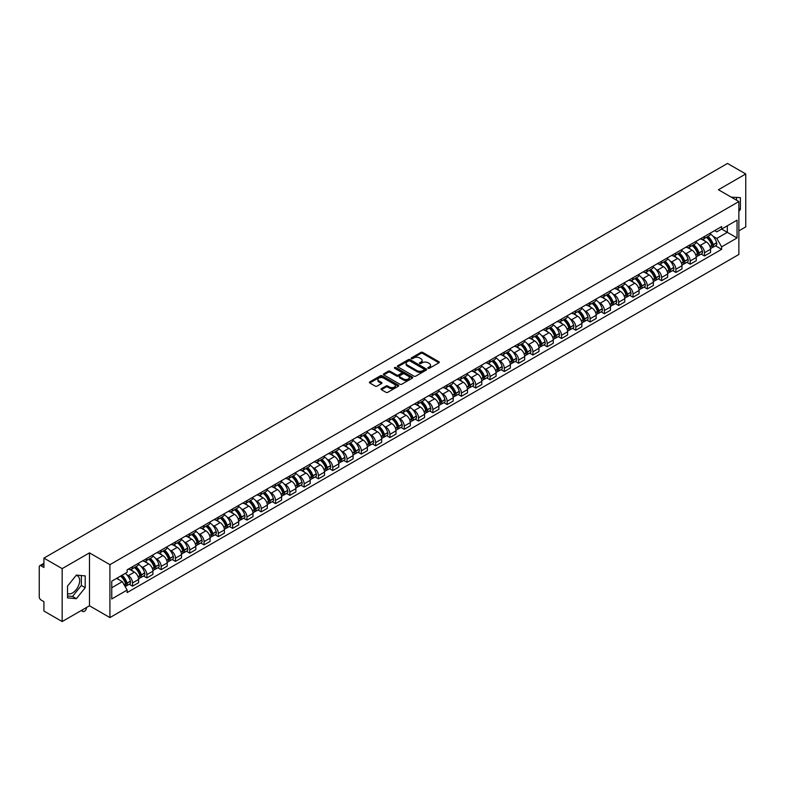 <?xml version="1.0" encoding="UTF-8"?>
<svg xmlns="http://www.w3.org/2000/svg" width="785" height="785" viewBox="0 0 785 785"><rect width="100%" height="100%" fill="white"/><g stroke="black" fill="none" stroke-linecap="round" stroke-linejoin="round"><path stroke-width="1.18" d="M428.09 368.302A0.893 0.51 0 0 0 429.346 368.302L438.903 362.788A1.276 0.736 0 0 0 439.276 362.268A1.276 0.736 0 0 0 438.903 361.748L422.713 352.396A1.276 0.736 0 0 0 420.917 352.396L411.36 357.921A0.893 0.51 0 0 0 412.616 358.647L413.852 357.931A4.072 2.355 0 0 1 419.612 357.931L420.956 358.706A4.072 2.355 0 0 1 422.153 360.374A4.072 2.355 0 0 1 420.956 362.032L419.72 362.748A0.893 0.51 0 0 0 420.986 363.475L422.222 362.758A4.072 2.355 0 0 1 427.972 362.758L429.326 363.543A4.072 2.355 0 0 1 430.523 365.202A4.072 2.355 0 0 1 429.326 366.86L428.09 367.576A0.893 0.51 0 0 0 428.09 368.302L428.09 367.576M731.365 197.212A10.107 5.838 -60 0 1 732.748 197.653A10.107 5.838 -60 0 1 733.828 198.625M76.086 575.454A10.107 5.838 -60 0 1 77.578 575.915A10.107 5.838 -60 0 1 79.128 584.02A10.107 5.838 -60 0 1 72.524 592.93A10.107 5.838 -60 0 1 67.53 593.46M381.422 388.653A1.276 0.736 0 0 0 381.049 389.174A1.276 0.736 0 0 0 381.422 389.694L385.965 392.314A1.276 0.736 0 0 0 387.761 392.314L398.378 386.191A1.276 0.736 0 0 0 398.751 385.671A1.276 0.736 0 0 0 398.378 385.15L382.187 375.799A1.276 0.736 0 0 0 380.382 375.799L369.764 381.922A1.276 0.736 0 0 0 369.392 382.442A1.276 0.736 0 0 0 369.764 382.962L375.259 386.132A1.276 0.736 0 0 0 377.055 386.132L381.598 383.512A1.276 0.736 0 0 0 381.971 382.992A1.276 0.736 0 0 0 381.598 382.472L378.88 380.902A3.405 1.962 0 0 1 377.879 379.508A3.405 1.962 0 0 1 379.979 377.693A3.405 1.962 0 0 1 383.688 378.125L394.355 384.277A3.405 1.962 0 0 1 395.346 385.671A3.405 1.962 0 0 1 393.246 387.486A3.405 1.962 0 0 1 389.537 387.054L387.761 386.034A1.276 0.736 0 0 0 385.965 386.034L381.422 388.653L381.422 389.694L385.965 387.093L385.965 386.034M109.92 564.67L89.48 552.866L62.162 568.634L43.921 558.106L727.509 163.447L745.75 173.976L718.432 189.744L738.871 201.549L109.92 564.67L109.92 617.589L738.871 254.468L738.871 201.549M413.94 376.162A1.276 0.736 0 0 0 415.746 376.162L426.353 370.029A1.276 0.736 0 0 0 426.726 369.509A1.276 0.736 0 0 0 426.353 368.989L410.162 359.648A1.276 0.736 0 0 0 408.367 359.648L397.75 365.771A1.276 0.736 0 0 0 397.377 366.291A1.276 0.736 0 0 0 397.75 366.811L413.94 376.162M395.002 368.499A0.893 0.51 0 0 1 395.905 368.626L412.351 378.115L401.753 384.238A1.276 0.736 0 0 1 399.948 384.238L383.757 374.887L388.3 372.286L388.3 371.226L383.757 373.846A1.276 0.736 0 0 0 383.384 374.366A1.276 0.736 0 0 0 383.757 374.887L383.757 373.846M388.3 372.286A1.276 0.736 0 0 1 390.096 372.286L390.096 371.226A1.276 0.736 0 0 0 388.3 371.226M390.096 371.226L396.67 375.014A1.276 0.736 0 0 0 398.466 375.014L401.478 373.277A1.276 0.736 0 0 0 401.851 372.757A1.276 0.736 0 0 0 401.478 372.237L394.639 368.293A0.893 0.51 0 0 1 395.905 367.566L412.37 377.075A1.276 0.736 0 0 1 412.743 377.585A1.276 0.736 0 0 1 412.37 378.105L412.37 377.075M62.162 568.634L62.162 621.553L43.921 611.024L43.921 601.663L41.085 600.015A2.591 1.501 -120 0 1 39.25 596.845L39.25 566.888A2.591 1.501 -120 0 1 39.79 565.7L43.921 563.316M738.871 230.859L745.75 226.894L745.75 173.976M62.162 621.553L89.48 605.784L109.92 617.589M43.921 558.106L43.921 567.476L41.085 565.838A2.591 1.501 -120 0 0 39.79 565.7M704.508 236.471A5.966 3.444 60 0 1 703.272 239.15L709.316 235.657A5.966 3.444 -120 0 0 710.553 232.978M698.758 244.537L700.289 245.411A5.966 3.444 60 0 1 704.508 252.721L710.553 249.228A5.966 3.444 -120 0 0 706.333 241.917L702.006 239.425M710.553 249.228L710.553 252.456L704.508 255.949L701.221 254.055M703.272 239.15A5.966 3.444 60 0 1 700.338 238.875M704.508 252.721L704.508 255.949M690.201 244.724A5.966 3.444 60 0 1 688.975 247.403L695.019 243.909A5.966 3.444 -120 0 0 696.256 241.231M686.924 262.308L690.201 264.202L696.256 260.708L696.256 257.48A5.966 3.444 -120 0 0 692.036 250.179L687.709 247.677M688.975 247.403A5.966 3.444 60 0 1 686.031 247.138M684.461 252.79L685.992 253.673A5.966 3.444 60 0 1 690.201 260.973L690.201 264.202M675.905 252.976A5.966 3.444 60 0 1 674.668 255.655L680.723 252.162A5.966 3.444 -120 0 0 681.959 249.493M672.627 270.56L675.905 272.454L681.959 268.961L681.959 265.732A5.966 3.444 -120 0 0 677.74 258.432L673.412 255.93M674.668 255.655A5.966 3.444 60 0 1 671.734 255.39M670.164 261.042L671.695 261.925A5.966 3.444 60 0 1 675.905 269.226L675.905 272.454M661.608 261.238A5.966 3.444 60 0 1 660.371 263.917L666.426 260.424A5.966 3.444 -120 0 0 667.652 257.745M658.33 278.812L661.608 280.706L667.662 277.213L667.662 273.994A5.966 3.444 -120 0 0 663.443 266.684L659.115 264.192M660.371 263.917A5.966 3.444 60 0 1 657.438 263.642M655.867 269.294L657.388 270.177A5.966 3.444 60 0 1 661.608 277.478L661.608 280.706M647.311 269.49A5.966 3.444 60 0 1 646.075 272.169L652.119 268.676A5.966 3.444 -120 0 0 653.356 265.997M644.034 287.075L647.311 288.968L653.356 285.475L653.356 282.247A5.966 3.444 -120 0 0 649.146 274.946L644.809 272.444M646.075 272.169A5.966 3.444 60 0 1 643.141 271.895M641.571 277.556L643.092 278.439A5.966 3.444 60 0 1 647.311 285.74L647.311 288.968M633.014 277.743A5.966 3.444 60 0 1 631.778 280.422L637.822 276.928A5.966 3.444 -120 0 0 639.059 274.25M629.727 295.327L633.014 297.221L639.059 293.727L639.059 290.499A5.966 3.444 -120 0 0 634.839 283.199L630.512 280.696M631.778 280.422A5.966 3.444 60 0 1 628.844 280.157M627.274 285.809L628.795 286.692A5.966 3.444 60 0 1 633.014 293.992L633.014 297.221M618.708 286.005A5.966 3.444 60 0 1 617.481 288.674L623.526 285.19A5.966 3.444 -120 0 0 624.762 282.512M615.43 303.579L618.708 305.473L624.762 301.98L624.762 298.751A5.966 3.444 -120 0 0 620.542 291.451L616.215 288.949M617.481 288.674A5.966 3.444 60 0 1 614.537 288.409M612.967 294.061L614.498 294.944A5.966 3.444 60 0 1 618.708 302.245L618.708 305.473M604.411 294.257A5.966 3.444 60 0 1 603.174 296.936L609.229 293.443A5.966 3.444 -120 0 0 610.465 290.764M601.133 311.841L604.411 313.735L610.465 310.242L610.465 307.013A5.966 3.444 -120 0 0 606.246 299.703L601.918 297.211M603.174 296.936A5.966 3.444 60 0 1 600.24 296.661M598.67 302.323L600.201 303.196A5.966 3.444 60 0 1 604.411 310.507L604.411 313.735M590.114 302.51A5.966 3.444 60 0 1 588.878 305.188L594.932 301.695A5.966 3.444 -120 0 0 596.168 299.016M586.837 320.094L590.114 321.987L596.168 318.494L596.168 315.266A5.966 3.444 -120 0 0 591.949 307.965L587.622 305.463M588.878 305.188A5.966 3.444 60 0 1 585.944 304.923M584.374 310.575L585.895 311.459A5.966 3.444 60 0 1 590.114 318.759L590.114 321.987M575.817 310.772A5.966 3.444 60 0 1 574.581 313.441L580.635 309.947A5.966 3.444 -120 0 0 581.862 307.278M572.54 328.346L575.817 330.24L581.862 326.746L581.862 323.518A5.966 3.444 -120 0 0 577.652 316.218L573.315 313.715M574.581 313.441A5.966 3.444 60 0 1 571.647 313.176M570.077 318.828L571.598 319.711A5.966 3.444 60 0 1 575.817 327.011L575.817 330.24M561.52 319.024A5.966 3.444 60 0 1 560.284 321.703L566.328 318.21A5.966 3.444 -120 0 0 567.565 315.531M558.233 336.598L561.52 338.502L567.565 335.009L567.565 331.78A5.966 3.444 -120 0 0 563.355 324.47L559.018 321.978M560.284 321.703A5.966 3.444 60 0 1 557.35 321.428M555.78 327.09L557.301 327.963A5.966 3.444 60 0 1 561.52 335.274L561.52 338.502M547.214 327.276A5.966 3.444 60 0 1 545.987 329.955L552.032 326.462A5.966 3.444 -120 0 0 553.268 323.783M543.936 344.86L547.223 346.754L553.268 343.261L553.268 340.033A5.966 3.444 -120 0 0 549.049 332.732L544.721 330.23M545.987 329.955A5.966 3.444 60 0 1 543.053 329.69M541.473 335.342L543.004 336.225A5.966 3.444 60 0 1 547.223 343.526L547.223 346.754M532.917 335.529A5.966 3.444 60 0 1 531.681 338.207L537.735 334.714A5.966 3.444 -120 0 0 538.971 332.045M529.639 353.113L532.917 355.006L538.971 351.513L538.971 348.285A5.966 3.444 -120 0 0 534.752 340.984L530.424 338.482M531.681 338.207A5.966 3.444 60 0 1 528.747 337.942M527.177 343.594L528.707 344.478A5.966 3.444 60 0 1 532.917 351.778L532.917 355.006M518.62 343.791A5.966 3.444 60 0 1 517.384 346.47L523.438 342.976A5.966 3.444 -120 0 0 524.674 340.298M515.343 361.365L518.62 363.259L524.674 359.765L524.674 356.547A5.966 3.444 -120 0 0 520.455 349.237L516.128 346.744M517.384 346.47A5.966 3.444 60 0 1 514.45 346.195M512.88 351.847L514.401 352.73A5.966 3.444 60 0 1 518.62 360.03L518.62 363.259M504.323 352.043A5.966 3.444 60 0 1 503.087 354.722L509.141 351.229A5.966 3.444 -120 0 0 510.368 348.55M501.046 369.627L504.323 371.521L510.368 368.028L510.368 364.799A5.966 3.444 -120 0 0 506.158 357.499L501.831 354.997M503.087 354.722A5.966 3.444 60 0 1 500.153 354.447M498.583 360.109L500.104 360.992A5.966 3.444 60 0 1 504.323 368.293L504.323 371.521M490.026 360.295A5.966 3.444 60 0 1 488.79 362.974L494.835 359.481A5.966 3.444 -120 0 0 496.071 356.802M486.739 377.879L490.026 379.773L496.071 376.28L496.071 373.052A5.966 3.444 -120 0 0 491.861 365.751L487.524 363.249M488.79 362.974A5.966 3.444 60 0 1 485.856 362.709M484.286 368.361L485.807 369.244A5.966 3.444 60 0 1 490.026 376.545L490.026 379.773M475.73 368.558A5.966 3.444 60 0 1 474.493 371.226L480.538 367.743A5.966 3.444 -120 0 0 481.774 365.064M472.442 386.132L475.73 388.025L481.774 384.532L481.774 381.304A5.966 3.444 -120 0 0 477.555 374.003L473.227 371.501M474.493 371.226A5.966 3.444 60 0 1 471.559 370.962M469.979 376.614L471.51 377.497A5.966 3.444 60 0 1 475.73 384.797L475.73 388.025M461.423 376.81A5.966 3.444 60 0 1 460.196 379.489L466.241 375.995A5.966 3.444 -120 0 0 467.477 373.317M458.146 394.394L461.423 396.288L467.477 392.794L467.477 389.566A5.966 3.444 -120 0 0 463.258 382.256L458.931 379.763M460.196 379.489A5.966 3.444 60 0 1 457.253 379.214M455.683 384.876L457.213 385.749A5.966 3.444 60 0 1 461.423 393.059L461.423 396.288M447.126 385.062A5.966 3.444 60 0 1 445.89 387.741L451.944 384.248A5.966 3.444 -120 0 0 453.18 381.569M443.849 402.646L447.126 404.54L453.18 401.047L453.18 397.818A5.966 3.444 -120 0 0 448.961 390.518L444.634 388.016M445.89 387.741A5.966 3.444 60 0 1 442.956 387.476M441.386 393.128L442.917 394.011A5.966 3.444 60 0 1 447.126 401.312L447.126 404.54M432.829 393.324A5.966 3.444 60 0 1 431.593 395.993L437.647 392.5A5.966 3.444 -120 0 0 438.874 389.831M429.552 410.898L432.829 412.792L438.884 409.299L438.884 406.071A5.966 3.444 -120 0 0 434.664 398.77L430.337 396.268M431.593 395.993A5.966 3.444 60 0 1 428.659 395.728M427.089 401.38L428.61 402.263A5.966 3.444 60 0 1 432.829 409.564L432.829 412.792M418.533 401.577A5.966 3.444 60 0 1 417.296 404.255L423.341 400.762A5.966 3.444 -120 0 0 424.577 398.083M415.255 419.151L418.533 421.054L424.577 417.561L424.577 414.333A5.966 3.444 -120 0 0 420.367 407.022L416.03 404.53M417.296 404.255A5.966 3.444 60 0 1 414.362 403.981M412.792 409.642L414.313 410.516A5.966 3.444 60 0 1 418.533 417.826L418.533 421.054M404.236 409.829A5.966 3.444 60 0 1 402.999 412.508L409.044 409.014A5.966 3.444 -120 0 0 410.28 406.336M400.949 427.413L404.236 429.307L410.28 425.813L410.28 422.585A5.966 3.444 -120 0 0 406.061 415.285L401.734 412.782M402.999 412.508A5.966 3.444 60 0 1 400.065 412.243M398.495 417.895L400.016 418.778A5.966 3.444 60 0 1 404.236 426.078L404.236 429.307M389.929 418.081A5.966 3.444 60 0 1 388.703 420.76L394.747 417.267A5.966 3.444 -120 0 0 395.983 414.598M386.652 435.665L389.929 437.559L395.983 434.066L395.983 430.837A5.966 3.444 -120 0 0 391.764 423.537L387.437 421.035M388.703 420.76A5.966 3.444 60 0 1 385.759 420.495M384.189 426.147L385.72 427.03A5.966 3.444 60 0 1 389.929 434.331L389.929 437.559M375.632 426.343A5.966 3.444 60 0 1 374.396 429.022L380.45 425.529A5.966 3.444 -120 0 0 381.687 422.85M372.355 443.917L375.632 445.811L381.687 442.318L381.687 439.09A5.966 3.444 -120 0 0 377.467 431.789L373.14 429.297M374.396 429.022A5.966 3.444 60 0 1 371.462 428.747M369.892 434.399L371.423 435.283A5.966 3.444 60 0 1 375.632 442.583L375.632 445.811M361.335 434.596A5.966 3.444 60 0 1 360.099 437.274L366.153 433.781A5.966 3.444 -120 0 0 367.39 431.102M358.058 452.18L361.335 454.073L367.39 450.58L367.39 447.352A5.966 3.444 -120 0 0 363.17 440.051L358.843 437.549M360.099 437.274A5.966 3.444 60 0 1 357.165 437M355.595 442.661L357.116 443.545A5.966 3.444 60 0 1 361.335 450.845L361.335 454.073M347.039 442.848A5.966 3.444 60 0 1 345.802 445.527L351.857 442.034A5.966 3.444 -120 0 0 353.083 439.355M343.761 460.432L347.039 462.326L353.083 458.832L353.083 455.604A5.966 3.444 -120 0 0 348.874 448.304L344.536 445.801M345.802 445.527A5.966 3.444 60 0 1 342.868 445.262M341.298 450.914L342.819 451.797A5.966 3.444 60 0 1 347.039 459.097L347.039 462.326M332.742 451.11A5.966 3.444 60 0 1 331.505 453.779L337.55 450.296A5.966 3.444 -120 0 0 338.786 447.617M329.455 468.684L332.742 470.578L338.786 467.085L338.786 463.856A5.966 3.444 -120 0 0 334.577 456.556L330.24 454.054M331.505 453.779A5.966 3.444 60 0 1 328.572 453.514M327.002 459.166L328.522 460.049A5.966 3.444 60 0 1 332.742 467.35L332.742 470.578M318.435 459.362A5.966 3.444 60 0 1 317.209 462.041L323.253 458.548A5.966 3.444 -120 0 0 324.49 455.869M315.158 476.946L318.445 478.84L324.49 475.347L324.49 472.119A5.966 3.444 -120 0 0 320.27 464.808L315.943 462.316M317.209 462.041A5.966 3.444 60 0 1 314.275 461.766M312.695 467.428L314.226 468.302A5.966 3.444 60 0 1 318.445 475.612L318.445 478.84M304.138 467.615A5.966 3.444 60 0 1 302.902 470.293L308.956 466.8A5.966 3.444 -120 0 0 310.193 464.121M300.861 485.199L304.138 487.092L310.193 483.599L310.193 480.371A5.966 3.444 -120 0 0 305.973 473.07L301.646 470.568M302.902 470.293A5.966 3.444 60 0 1 299.968 470.029M298.398 475.681L299.929 476.564A5.966 3.444 60 0 1 304.138 483.864L304.138 487.092M289.842 475.877A5.966 3.444 60 0 1 288.605 478.546L294.66 475.053A5.966 3.444 -120 0 0 295.896 472.384M286.564 493.451L289.842 495.345L295.896 491.852L295.896 488.623A5.966 3.444 -120 0 0 291.677 481.323L287.349 478.821M288.605 478.546A5.966 3.444 60 0 1 285.671 478.281M284.101 483.933L285.622 484.816A5.966 3.444 60 0 1 289.842 492.116L289.842 495.345M275.545 484.129A5.966 3.444 60 0 1 274.308 486.808L280.363 483.315A5.966 3.444 -120 0 0 281.589 480.636M272.267 501.703L275.545 503.607L281.589 500.114L281.589 496.885A5.966 3.444 -120 0 0 277.38 489.575L273.052 487.083M274.308 486.808A5.966 3.444 60 0 1 271.375 486.533M269.804 492.195L271.325 493.068A5.966 3.444 60 0 1 275.545 500.379L275.545 503.607M261.248 492.381A5.966 3.444 60 0 1 260.012 495.06L266.056 491.567A5.966 3.444 -120 0 0 267.292 488.888M257.961 509.965L261.248 511.859L267.292 508.366L267.292 505.138A5.966 3.444 -120 0 0 263.083 497.837L258.746 495.335M260.012 495.06A5.966 3.444 60 0 1 257.078 494.795M255.508 500.447L257.029 501.33A5.966 3.444 60 0 1 261.248 508.631L261.248 511.859M246.951 500.634A5.966 3.444 60 0 1 245.715 503.313L251.759 499.819A5.966 3.444 -120 0 0 252.996 497.15M243.664 518.218L246.951 520.112L252.996 516.618L252.996 513.39A5.966 3.444 -120 0 0 248.776 506.089L244.449 503.587M245.715 503.313A5.966 3.444 60 0 1 242.781 503.048M241.201 508.7L242.732 509.583A5.966 3.444 60 0 1 246.951 516.883L246.951 520.112M232.645 508.896A5.966 3.444 60 0 1 231.418 511.575L237.462 508.081A5.966 3.444 -120 0 0 238.699 505.403M229.367 526.47L232.645 528.364L238.699 524.871L238.699 521.642A5.966 3.444 -120 0 0 234.48 514.342L230.152 511.84M231.418 511.575A5.966 3.444 60 0 1 228.474 511.3M226.904 516.952L228.435 517.835A5.966 3.444 60 0 1 232.645 525.136L232.645 528.364M218.348 517.148A5.966 3.444 60 0 1 217.111 519.827L223.166 516.334A5.966 3.444 -120 0 0 224.402 513.655M215.07 534.732L218.348 536.626L224.402 533.133L224.402 529.904A5.966 3.444 -120 0 0 220.183 522.604L215.855 520.102M217.111 519.827A5.966 3.444 60 0 1 214.177 519.552M212.607 525.214L214.138 526.087A5.966 3.444 60 0 1 218.348 533.398L218.348 536.626M204.051 525.401A5.966 3.444 60 0 1 202.815 528.079L208.869 524.586A5.966 3.444 -120 0 0 210.095 521.907M200.774 542.985L204.051 544.878L210.105 541.385L210.105 538.157A5.966 3.444 -120 0 0 205.886 530.856L201.559 528.354M202.815 528.079A5.966 3.444 60 0 1 199.881 527.814M198.311 533.466L199.832 534.349A5.966 3.444 60 0 1 204.051 541.65L204.051 544.878M189.754 533.663A5.966 3.444 60 0 1 188.518 536.332L194.562 532.848A5.966 3.444 -120 0 0 195.799 530.169M186.477 551.237L189.754 553.131L195.799 549.637L195.799 546.409A5.966 3.444 -120 0 0 191.589 539.109L187.252 536.606M188.518 536.332A5.966 3.444 60 0 1 185.584 536.067M184.014 541.719L185.535 542.602A5.966 3.444 60 0 1 189.754 549.902L189.754 553.131M175.457 541.915A5.966 3.444 60 0 1 174.221 544.594L180.265 541.101A5.966 3.444 -120 0 0 181.502 538.422M172.17 559.499L175.457 561.393L181.502 557.899L181.502 554.671A5.966 3.444 -120 0 0 177.282 547.361L172.955 544.868M174.221 544.594A5.966 3.444 60 0 1 171.287 544.319M169.717 549.981L171.238 550.854A5.966 3.444 60 0 1 175.457 558.164L175.457 561.393M161.151 550.167A5.966 3.444 60 0 1 159.924 552.846L165.969 549.353A5.966 3.444 -120 0 0 167.205 546.674M157.873 567.751L161.151 569.645L167.205 566.152L167.205 562.923A5.966 3.444 -120 0 0 162.986 555.623L158.658 553.121M159.924 552.846A5.966 3.444 60 0 1 156.98 552.581M155.41 558.233L156.941 559.116A5.966 3.444 60 0 1 161.151 566.417L161.151 569.645M146.854 558.429A5.966 3.444 60 0 1 145.618 561.098L151.672 557.605A5.966 3.444 -120 0 0 152.908 554.936M143.576 576.004L146.854 577.897L152.908 574.404L152.908 571.176A5.966 3.444 -120 0 0 148.689 563.875L144.362 561.373M145.618 561.098A5.966 3.444 60 0 1 142.684 560.833M141.114 566.485L142.644 567.369A5.966 3.444 60 0 1 146.854 574.669L146.854 577.897M132.557 566.682A5.966 3.444 60 0 1 131.321 569.361L137.375 565.867A5.966 3.444 -120 0 0 138.611 563.188M129.28 584.256L132.557 586.15L138.611 582.666L138.611 579.438A5.966 3.444 -120 0 0 134.392 572.128L130.065 569.635M131.321 569.361A5.966 3.444 60 0 1 128.387 569.086M126.817 574.748L128.338 575.621A5.966 3.444 60 0 1 132.557 582.931L132.557 586.15M714.635 230.623L716.784 231.869L737.046 220.173L727.322 225.786L727.322 232.34L716.784 238.424L713.065 236.275M111.755 587.739L122.293 581.656L127.15 590.075L111.755 598.965L111.755 581.185L127.15 572.294L127.15 569.802L721.641 226.571L721.641 229.063L737.046 237.953L721.641 246.843L716.784 238.424M737.046 220.173L737.046 237.953M127.15 590.075L127.15 592.557L721.641 249.326L721.641 246.843M738.871 211.302L740.392 209.428L740.392 197.634L731.286 197.163M89.48 552.866L89.48 605.784M67.53 597.895L76.371 598.69L85.212 587.69L85.212 575.896L76.371 575.101L67.53 586.101L67.53 597.895M122.293 581.656L116.612 578.378M715.518 245.793L721.641 249.326M736.536 200.195L736.536 197.29M738.871 208.555L740.392 209.428M67.53 596.021L72.524 596.463L81.365 585.463L81.365 575.552M72.524 596.463L76.371 598.69M81.365 585.463L85.212 587.69M428.443 368.43L429.326 367.92A4.072 2.355 0 0 0 430.523 366.261L430.523 365.202M422.153 360.374L422.153 361.434A4.072 2.355 0 0 1 420.956 363.092L420.073 363.602M438.893 362.798L422.713 353.456A1.276 0.736 0 0 0 420.917 353.456L411.713 358.765M426.353 368.989L426.353 370.029L410.162 360.698A1.276 0.736 0 0 0 408.367 360.698L397.76 366.821M424.106 369.872A0.893 0.51 0 0 0 424.106 369.146L409.898 360.943A0.893 0.51 0 0 0 408.632 360.943L407.327 361.699A4.072 2.355 0 0 0 406.139 363.357A4.072 2.355 0 0 0 407.327 365.015L417.041 370.628A4.072 2.355 0 0 0 422.801 370.628L424.106 369.872L424.106 370.932A0.893 0.51 0 0 0 424.371 370.569L424.371 369.509M406.139 363.357L406.139 364.417A4.072 2.355 0 0 0 407.327 366.075L407.327 365.015M424.106 370.932L422.801 371.688A4.072 2.355 0 0 1 417.041 371.688L407.327 366.075M390.096 372.286L396.67 376.074A1.276 0.736 0 0 0 398.466 376.074L401.478 374.337A1.276 0.736 0 0 0 401.851 373.817L401.851 372.757M403.48 378.949A3.405 1.962 0 0 0 407.189 379.381A3.405 1.962 0 0 0 409.289 377.565A3.405 1.962 0 0 0 408.298 376.172L404.54 374.003A1.276 0.736 0 0 0 402.744 374.003L399.722 375.75A1.276 0.736 0 0 0 399.349 376.26A1.276 0.736 0 0 0 399.722 376.78L403.48 378.949L403.48 380.009A3.405 1.962 0 0 0 407.189 380.44A3.405 1.962 0 0 0 409.289 378.625L409.289 377.565M399.349 376.26L399.349 377.32A1.276 0.736 0 0 0 399.722 377.84L399.722 376.78M403.48 380.009L399.722 377.84M395.346 385.671L395.346 386.72A3.405 1.962 0 0 1 393.246 388.536A3.405 1.962 0 0 1 389.537 388.114L387.761 387.093A1.276 0.736 0 0 0 385.965 387.093M377.879 379.508L377.879 380.568A3.405 1.962 0 0 0 378.88 381.961L378.88 380.902M381.579 383.522L378.88 381.961M398.358 386.2L382.187 376.859A1.276 0.736 0 0 0 380.382 376.859L369.784 382.972L369.764 381.922M706.755 237.139A8.164 4.71 60 0 1 706.794 237.158A8.164 4.71 60 0 1 712.172 244.488L712.221 244.655A1.59 0.913 60 0 1 711.966 245.901A1.59 0.913 60 0 1 711.926 245.921M706.402 237.345A9.852 5.691 60 0 1 711.809 245.469L711.858 245.636A3.277 1.894 60 0 1 711.338 248.207L710.533 248.678M711.897 247.481A3.277 1.894 -120 0 0 712.809 247.363A3.277 1.894 -120 0 0 713.33 244.792L713.28 244.626A9.852 5.691 -120 0 0 707.864 236.491M710.425 234.028A9.852 5.691 60 0 1 716.626 242.693L716.676 242.859A3.277 1.894 60 0 1 716.155 245.43L712.809 247.363M703.036 239.258A9.852 5.691 60 0 1 705.097 241.201M709.885 241.221L711.141 241.947M692.458 245.391A8.164 4.71 60 0 1 692.498 245.411A8.164 4.71 60 0 1 697.875 252.741L697.914 252.907A1.59 0.913 60 0 1 697.669 254.154A1.59 0.913 60 0 1 697.63 254.173M692.095 245.597A9.852 5.691 60 0 1 697.512 253.722L697.561 253.898A3.277 1.894 60 0 1 697.041 256.459L696.226 256.93M697.6 255.743A3.277 1.894 -120 0 0 698.513 255.616A3.277 1.894 -120 0 0 699.023 253.045L698.984 252.878A9.852 5.691 -120 0 0 693.567 244.753M696.128 242.28A9.852 5.691 60 0 1 702.32 250.945L702.369 251.112A3.277 1.894 60 0 1 701.859 253.683L698.513 255.616M688.739 247.52A9.852 5.691 60 0 1 690.8 249.463M695.588 249.473L696.844 250.199M678.161 253.643A8.164 4.71 60 0 1 678.201 253.673A8.164 4.71 60 0 1 683.568 260.993L683.617 261.17A1.59 0.913 60 0 1 683.372 262.416A1.59 0.913 60 0 1 683.333 262.435M677.798 253.849A9.852 5.691 60 0 1 683.215 261.984L683.264 262.151A3.277 1.894 60 0 1 682.744 264.722L681.929 265.193M683.303 263.995A3.277 1.894 -120 0 0 684.216 263.868A3.277 1.894 -120 0 0 684.726 261.307L684.677 261.13A9.852 5.691 -120 0 0 679.27 253.005M681.831 250.533A9.852 5.691 60 0 1 688.023 259.197L688.072 259.374A3.277 1.894 60 0 1 687.552 261.945L684.216 263.868M674.443 255.773A9.852 5.691 60 0 1 676.493 257.715M681.282 257.725L682.538 258.451M663.855 261.905A8.164 4.71 60 0 1 663.904 261.925A8.164 4.71 60 0 1 669.271 269.255L669.32 269.422A1.59 0.913 60 0 1 669.065 270.668A1.59 0.913 60 0 1 669.036 270.688M663.502 262.111A9.852 5.691 60 0 1 668.918 270.236L668.967 270.403A3.277 1.894 60 0 1 668.447 272.974L667.633 273.445M669.006 272.248A3.277 1.894 -120 0 0 669.909 272.13A3.277 1.894 -120 0 0 670.429 269.559L670.38 269.392A9.852 5.691 -120 0 0 664.964 261.258M667.535 258.795A9.852 5.691 60 0 1 673.726 267.459L673.775 267.626A3.277 1.894 60 0 1 673.255 270.197L669.909 272.13M660.146 264.025A9.852 5.691 60 0 1 662.197 265.968M666.985 265.987L668.241 266.704M649.558 270.158A8.164 4.71 60 0 1 649.597 270.177A8.164 4.71 60 0 1 654.975 277.507L655.024 277.674A1.59 0.913 60 0 1 654.768 278.92A1.59 0.913 60 0 1 654.739 278.94M649.205 270.364A9.852 5.691 60 0 1 654.611 278.489L654.661 278.655A3.277 1.894 60 0 1 654.15 281.226L653.336 281.697M654.71 280.51A3.277 1.894 -120 0 0 655.612 280.382A3.277 1.894 -120 0 0 656.132 277.811L656.083 277.645A9.852 5.691 -120 0 0 650.667 269.52M653.238 267.047A9.852 5.691 60 0 1 659.429 275.712L659.479 275.878A3.277 1.894 60 0 1 658.958 278.449L655.612 280.382M645.839 272.287A9.852 5.691 60 0 1 647.9 274.22M652.688 274.24L653.944 274.966M635.261 278.41A8.164 4.71 60 0 1 635.301 278.439A8.164 4.71 60 0 1 640.678 285.76L640.727 285.936A1.59 0.913 60 0 1 640.472 287.182A1.59 0.913 60 0 1 640.432 287.202M634.908 278.616A9.852 5.691 60 0 1 640.315 286.741L640.364 286.917A3.277 1.894 60 0 1 639.854 289.488L639.039 289.959M640.413 288.762A3.277 1.894 -120 0 0 641.316 288.635A3.277 1.894 -120 0 0 641.836 286.064L641.787 285.897A9.852 5.691 -120 0 0 636.37 277.772M638.941 275.299A9.852 5.691 60 0 1 645.133 283.964L645.182 284.141A3.277 1.894 60 0 1 644.662 286.711L641.316 288.635M631.542 280.539A9.852 5.691 60 0 1 633.603 282.482M638.391 282.492L639.647 283.218M620.964 286.662A8.164 4.71 60 0 1 621.004 286.692A8.164 4.71 60 0 1 626.381 294.022L626.42 294.189A1.59 0.913 60 0 1 626.175 295.435A1.59 0.913 60 0 1 626.136 295.454M620.601 286.868A9.852 5.691 60 0 1 626.018 295.003L626.067 295.17A3.277 1.894 60 0 1 625.547 297.741L624.732 298.212M626.106 297.015A3.277 1.894 -120 0 0 627.019 296.897A3.277 1.894 -120 0 0 627.529 294.326L627.49 294.159A9.852 5.691 -120 0 0 622.073 286.025M624.634 283.552A9.852 5.691 60 0 1 630.836 292.226L630.875 292.393A3.277 1.894 60 0 1 630.365 294.964L627.019 296.897M617.245 288.792A9.852 5.691 60 0 1 619.306 290.735M624.095 290.744L625.351 291.471M606.668 294.924A8.164 4.71 60 0 1 606.707 294.944A8.164 4.71 60 0 1 612.074 302.274L612.123 302.441A1.59 0.913 60 0 1 611.878 303.687A1.59 0.913 60 0 1 611.839 303.707M606.305 295.131A9.852 5.691 60 0 1 611.721 303.255L611.77 303.422A3.277 1.894 60 0 1 611.25 305.993L610.436 306.464M611.809 305.267A3.277 1.894 -120 0 0 612.722 305.149A3.277 1.894 -120 0 0 613.232 302.578L613.183 302.411A9.852 5.691 -120 0 0 607.776 294.277M610.337 291.814A9.852 5.691 60 0 1 616.529 300.478L616.578 300.645A3.277 1.894 60 0 1 616.068 303.216L612.722 305.149M602.949 297.044A9.852 5.691 60 0 1 604.999 298.987M609.798 299.007L611.054 299.733M592.361 303.177A8.164 4.71 60 0 1 592.41 303.196A8.164 4.71 60 0 1 597.778 310.526L597.827 310.693A1.59 0.913 60 0 1 597.581 311.949A1.59 0.913 60 0 1 597.542 311.959M592.008 303.383A9.852 5.691 60 0 1 597.424 311.508L597.473 311.684A3.277 1.894 60 0 1 596.953 314.255L596.139 314.716M597.513 313.529A3.277 1.894 -120 0 0 598.415 313.401A3.277 1.894 -120 0 0 598.935 310.831L598.886 310.664A9.852 5.691 -120 0 0 593.47 302.539M596.041 300.066A9.852 5.691 60 0 1 602.232 308.731L602.281 308.907A3.277 1.894 60 0 1 601.761 311.468L598.415 313.401M588.652 305.306A9.852 5.691 60 0 1 590.703 307.249M595.491 307.259L596.747 307.985M578.064 311.429A8.164 4.71 60 0 1 578.103 311.459A8.164 4.71 60 0 1 583.481 318.788L583.53 318.955A1.59 0.913 60 0 1 583.275 320.201A1.59 0.913 60 0 1 583.245 320.221M577.711 311.635A9.852 5.691 60 0 1 583.127 319.77L583.167 319.937A3.277 1.894 60 0 1 582.656 322.507L581.842 322.978M583.216 321.781A3.277 1.894 -120 0 0 584.118 321.664A3.277 1.894 -120 0 0 584.639 319.093L584.589 318.916A9.852 5.691 -120 0 0 579.173 310.791M581.744 308.319A9.852 5.691 60 0 1 587.936 316.993L587.985 317.16A3.277 1.894 60 0 1 587.465 319.73L584.118 321.664M574.345 313.558A9.852 5.691 60 0 1 576.406 315.501M581.194 315.511L582.45 316.237M563.767 319.691A8.164 4.71 60 0 1 563.807 319.711A8.164 4.71 60 0 1 569.184 327.041L569.233 327.208A1.59 0.913 60 0 1 568.978 328.454A1.59 0.913 60 0 1 568.948 328.473M563.414 319.897A9.852 5.691 60 0 1 568.821 328.022L568.87 328.189A3.277 1.894 60 0 1 568.36 330.76L567.545 331.231M568.919 330.034A3.277 1.894 -120 0 0 569.822 329.916A3.277 1.894 -120 0 0 570.342 327.345L570.293 327.178A9.852 5.691 -120 0 0 564.876 319.044M567.447 316.581A9.852 5.691 60 0 1 573.639 325.245L573.688 325.412A3.277 1.894 60 0 1 573.168 327.983L569.822 329.916M560.048 321.811A9.852 5.691 60 0 1 562.109 323.754M566.898 323.773L568.154 324.499M549.471 327.944A8.164 4.71 60 0 1 549.51 327.963A8.164 4.71 60 0 1 554.887 335.293L554.936 335.46A1.59 0.913 60 0 1 554.681 336.706A1.59 0.913 60 0 1 554.642 336.726M549.107 328.15A9.852 5.691 60 0 1 554.524 336.274L554.573 336.451A3.277 1.894 60 0 1 554.053 339.012L553.239 339.483M554.612 338.296A3.277 1.894 -120 0 0 555.525 338.168A3.277 1.894 -120 0 0 556.045 335.597L555.996 335.43A9.852 5.691 -120 0 0 550.579 327.306M553.14 324.833A9.852 5.691 60 0 1 559.342 333.497L559.381 333.664A3.277 1.894 60 0 1 558.871 336.235L555.525 338.168M545.752 330.073A9.852 5.691 60 0 1 547.812 332.016M552.601 332.026L553.857 332.752M535.174 336.196A8.164 4.71 60 0 1 535.213 336.225A8.164 4.71 60 0 1 540.58 343.545L540.63 343.722A1.59 0.913 60 0 1 540.384 344.968A1.59 0.913 60 0 1 540.345 344.988M534.811 336.402A9.852 5.691 60 0 1 540.227 344.536L540.276 344.703A3.277 1.894 60 0 1 539.756 347.274L538.942 347.745M540.315 346.548A3.277 1.894 -120 0 0 541.228 346.421A3.277 1.894 -120 0 0 541.738 343.859L541.689 343.683A9.852 5.691 -120 0 0 536.283 335.558M538.844 333.085A9.852 5.691 60 0 1 545.035 341.75L545.084 341.926A3.277 1.894 60 0 1 544.574 344.497L541.228 346.421M531.455 338.325A9.852 5.691 60 0 1 533.506 340.268M538.304 340.278L539.56 341.004M520.867 344.458A8.164 4.71 60 0 1 520.916 344.478A8.164 4.71 60 0 1 526.284 351.808L526.333 351.974A1.59 0.913 60 0 1 526.087 353.221A1.59 0.913 60 0 1 526.048 353.24M520.514 344.664A9.852 5.691 60 0 1 525.93 352.789L525.979 352.956A3.277 1.894 60 0 1 525.459 355.526L524.645 355.998M526.019 354.8A3.277 1.894 -120 0 0 526.921 354.683A3.277 1.894 -120 0 0 527.441 352.112L527.392 351.945A9.852 5.691 -120 0 0 521.986 343.81M524.547 341.347A9.852 5.691 60 0 1 530.738 350.012L530.788 350.179A3.277 1.894 60 0 1 530.267 352.75L526.921 354.683M517.158 346.577A9.852 5.691 60 0 1 519.209 348.52M523.997 348.54L525.253 349.256M506.57 352.71A8.164 4.71 60 0 1 506.61 352.73A8.164 4.71 60 0 1 511.987 360.06L512.036 360.227A1.59 0.913 60 0 1 511.781 361.473A1.59 0.913 60 0 1 511.751 361.492M506.217 352.916A9.852 5.691 60 0 1 511.634 361.041L511.683 361.208A3.277 1.894 60 0 1 511.163 363.779L510.348 364.25M511.722 363.062A3.277 1.894 -120 0 0 512.625 362.935A3.277 1.894 -120 0 0 513.145 360.364L513.096 360.197A9.852 5.691 -120 0 0 507.679 352.072M510.25 349.6A9.852 5.691 60 0 1 516.442 358.264L516.491 358.431A3.277 1.894 60 0 1 515.971 361.002L512.625 362.935M502.851 354.84A9.852 5.691 60 0 1 504.912 356.773M509.701 356.792L510.957 357.518M492.274 360.963A8.164 4.71 60 0 1 492.313 360.992A8.164 4.71 60 0 1 497.69 368.312L497.739 368.489A1.59 0.913 60 0 1 497.484 369.735A1.59 0.913 60 0 1 497.454 369.755M491.92 361.169A9.852 5.691 60 0 1 497.327 369.293L497.376 369.47A3.277 1.894 60 0 1 496.866 372.041L496.051 372.512M497.425 371.315A3.277 1.894 -120 0 0 498.328 371.187A3.277 1.894 -120 0 0 498.848 368.616L498.799 368.45A9.852 5.691 -120 0 0 493.382 360.325M495.953 357.852A9.852 5.691 60 0 1 502.145 366.516L502.194 366.693A3.277 1.894 60 0 1 501.674 369.264L498.328 371.187M488.555 363.092A9.852 5.691 60 0 1 490.615 365.035M495.404 365.045L496.66 365.771M477.977 369.215A8.164 4.71 60 0 1 478.016 369.244A8.164 4.71 60 0 1 483.393 376.574L483.442 376.741A1.59 0.913 60 0 1 483.187 377.987A1.59 0.913 60 0 1 483.148 378.007M477.623 369.421A9.852 5.691 60 0 1 483.03 377.556L483.079 377.722A3.277 1.894 60 0 1 482.559 380.293L481.754 380.764M483.128 379.567A3.277 1.894 -120 0 0 484.031 379.449A3.277 1.894 -120 0 0 484.551 376.878L484.502 376.702A9.852 5.691 -120 0 0 479.085 368.577M481.647 366.104A9.852 5.691 60 0 1 487.848 374.779L487.897 374.945A3.277 1.894 60 0 1 487.377 377.516L484.031 379.449M474.258 371.344A9.852 5.691 60 0 1 476.318 373.287M481.107 373.297L482.363 374.023M463.68 377.477A8.164 4.71 60 0 1 463.719 377.497A8.164 4.71 60 0 1 469.096 384.827L469.136 384.993A1.59 0.913 60 0 1 468.89 386.24A1.59 0.913 60 0 1 468.851 386.259M463.317 377.683A9.852 5.691 60 0 1 468.733 385.808L468.782 385.975A3.277 1.894 60 0 1 468.262 388.546L467.448 389.017M468.822 387.819A3.277 1.894 -120 0 0 469.734 387.702A3.277 1.894 -120 0 0 470.244 385.131L470.205 384.964A9.852 5.691 -120 0 0 464.789 376.829M467.35 374.366A9.852 5.691 60 0 1 473.541 383.031L473.59 383.198A3.277 1.894 60 0 1 473.08 385.769L469.734 387.702M459.961 379.597A9.852 5.691 60 0 1 462.022 381.539M466.81 381.559L468.066 382.285M449.383 385.729A8.164 4.71 60 0 1 449.422 385.749A8.164 4.71 60 0 1 454.79 393.079L454.839 393.246A1.59 0.913 60 0 1 454.593 394.502A1.59 0.913 60 0 1 454.554 394.512M449.02 385.935A9.852 5.691 60 0 1 454.436 394.06L454.486 394.237A3.277 1.894 60 0 1 453.965 396.808L453.151 397.269M454.525 396.082A3.277 1.894 -120 0 0 455.437 395.954A3.277 1.894 -120 0 0 455.948 393.383L455.899 393.216A9.852 5.691 -120 0 0 450.492 385.092M453.053 382.619A9.852 5.691 60 0 1 459.245 391.283L459.294 391.46A3.277 1.894 60 0 1 458.774 394.021L455.437 395.954M445.664 387.859A9.852 5.691 60 0 1 447.715 389.802M452.503 389.811L453.759 390.537M435.076 393.982A8.164 4.71 60 0 1 435.125 394.011A8.164 4.71 60 0 1 440.493 401.341L440.542 401.508A1.59 0.913 60 0 1 440.287 402.754A1.59 0.913 60 0 1 440.257 402.774M434.723 394.188A9.852 5.691 60 0 1 440.14 402.322L440.189 402.489A3.277 1.894 60 0 1 439.669 405.06L438.854 405.531M440.228 404.334A3.277 1.894 -120 0 0 441.131 404.216A3.277 1.894 -120 0 0 441.651 401.645L441.602 401.469A9.852 5.691 -120 0 0 436.185 393.344M438.756 390.871A9.852 5.691 60 0 1 444.948 399.545L444.997 399.712A3.277 1.894 60 0 1 444.477 402.283L441.131 404.216M431.367 396.111A9.852 5.691 60 0 1 433.418 398.054M438.207 398.064L439.463 398.79M420.78 402.244A8.164 4.71 60 0 1 420.819 402.263A8.164 4.71 60 0 1 426.196 409.593L426.245 409.76A1.59 0.913 60 0 1 425.99 411.006A1.59 0.913 60 0 1 425.961 411.026M420.426 402.45A9.852 5.691 60 0 1 425.833 410.575L425.882 410.741A3.277 1.894 60 0 1 425.372 413.312L424.557 413.783M425.931 412.586A3.277 1.894 -120 0 0 426.834 412.468A3.277 1.894 -120 0 0 427.354 409.898L427.305 409.731A9.852 5.691 -120 0 0 421.888 401.596M424.459 399.133A9.852 5.691 60 0 1 430.651 407.798L430.7 407.964A3.277 1.894 60 0 1 430.18 410.535L426.834 412.468M417.061 404.363A9.852 5.691 60 0 1 419.121 406.306M423.91 406.326L425.166 407.052M406.483 410.496A8.164 4.71 60 0 1 406.522 410.516A8.164 4.71 60 0 1 411.899 417.846L411.948 418.012A1.59 0.913 60 0 1 411.693 419.259A1.59 0.913 60 0 1 411.654 419.278M406.13 410.702A9.852 5.691 60 0 1 411.536 418.827L411.585 419.004A3.277 1.894 60 0 1 411.075 421.565L410.261 422.036M411.634 420.848A3.277 1.894 -120 0 0 412.537 420.721A3.277 1.894 -120 0 0 413.057 418.15L413.008 417.983A9.852 5.691 -120 0 0 407.592 409.858M410.162 407.386A9.852 5.691 60 0 1 416.354 416.05L416.403 416.217A3.277 1.894 60 0 1 415.883 418.788L412.537 420.721M402.764 412.625A9.852 5.691 60 0 1 404.825 414.568M409.613 414.578L410.869 415.304M392.186 418.748A8.164 4.71 60 0 1 392.225 418.778A8.164 4.71 60 0 1 397.602 426.098L397.642 426.275A1.59 0.913 60 0 1 397.396 427.521A1.59 0.913 60 0 1 397.357 427.54M391.823 418.954A9.852 5.691 60 0 1 397.239 427.089L397.288 427.256A3.277 1.894 60 0 1 396.768 429.827L395.954 430.298M397.328 429.101A3.277 1.894 -120 0 0 398.24 428.973A3.277 1.894 -120 0 0 398.751 426.412L398.711 426.235A9.852 5.691 -120 0 0 393.295 418.111M395.856 415.638A9.852 5.691 60 0 1 402.057 424.302L402.097 424.479A3.277 1.894 60 0 1 401.586 427.05L398.24 428.973M388.467 420.878A9.852 5.691 60 0 1 390.528 422.821M395.316 422.83L396.572 423.557M377.889 427.001A8.164 4.71 60 0 1 377.928 427.03A8.164 4.71 60 0 1 383.296 434.36L383.345 434.527A1.59 0.913 60 0 1 383.1 435.773A1.59 0.913 60 0 1 383.06 435.793M377.526 427.217A9.852 5.691 60 0 1 382.943 435.341L382.992 435.508A3.277 1.894 60 0 1 382.472 438.079L381.657 438.55M383.031 437.353A3.277 1.894 -120 0 0 383.943 437.235A3.277 1.894 -120 0 0 384.454 434.664L384.405 434.498A9.852 5.691 -120 0 0 378.998 426.363M381.559 423.9A9.852 5.691 60 0 1 387.751 432.564L387.8 432.731A3.277 1.894 60 0 1 387.29 435.302L383.943 437.235M374.17 429.13A9.852 5.691 60 0 1 376.221 431.073M381.019 431.093L382.275 431.809M363.583 435.263A8.164 4.71 60 0 1 363.632 435.283A8.164 4.71 60 0 1 368.999 442.612L369.048 442.779A1.59 0.913 60 0 1 368.803 444.025A1.59 0.913 60 0 1 368.764 444.045M363.229 435.469A9.852 5.691 60 0 1 368.646 443.594L368.695 443.76A3.277 1.894 60 0 1 368.175 446.331L367.36 446.802M368.734 445.615A3.277 1.894 -120 0 0 369.637 445.487A3.277 1.894 -120 0 0 370.157 442.917L370.108 442.75A9.852 5.691 -120 0 0 364.691 434.625M367.262 432.152A9.852 5.691 60 0 1 373.454 440.817L373.503 440.984A3.277 1.894 60 0 1 372.983 443.554L369.637 445.487M359.873 437.392A9.852 5.691 60 0 1 361.924 439.325M366.713 439.345L367.969 440.071M349.286 443.515A8.164 4.71 60 0 1 349.325 443.545A8.164 4.71 60 0 1 354.702 450.865L354.751 451.041A1.59 0.913 60 0 1 354.496 452.288A1.59 0.913 60 0 1 354.467 452.307M348.933 443.721A9.852 5.691 60 0 1 354.349 451.846L354.388 452.023A3.277 1.894 60 0 1 353.878 454.593L353.064 455.064M354.437 453.867A3.277 1.894 -120 0 0 355.34 453.74A3.277 1.894 -120 0 0 355.86 451.169L355.811 451.002A9.852 5.691 -120 0 0 350.395 442.877M352.965 440.405A9.852 5.691 60 0 1 359.157 449.069L359.206 449.246A3.277 1.894 60 0 1 358.686 451.817L355.34 453.74M345.567 445.644A9.852 5.691 60 0 1 347.627 447.587M352.416 447.597L353.672 448.323M334.989 451.767A8.164 4.71 60 0 1 335.028 451.797A8.164 4.71 60 0 1 340.405 459.127L340.454 459.294A1.59 0.913 60 0 1 340.199 460.54A1.59 0.913 60 0 1 340.17 460.56M334.636 451.974A9.852 5.691 60 0 1 340.042 460.108L340.091 460.275A3.277 1.894 60 0 1 339.581 462.846L338.767 463.317M340.14 462.12A3.277 1.894 -120 0 0 341.043 462.002A3.277 1.894 -120 0 0 341.563 459.431L341.514 459.254A9.852 5.691 -120 0 0 336.098 451.13M338.669 448.657A9.852 5.691 60 0 1 344.86 457.331L344.909 457.498A3.277 1.894 60 0 1 344.389 460.069L341.043 462.002M331.27 453.897A9.852 5.691 60 0 1 333.331 455.84M338.119 455.849L339.375 456.576M320.692 460.03A8.164 4.71 60 0 1 320.731 460.049A8.164 4.71 60 0 1 326.109 467.379L326.158 467.546A1.59 0.913 60 0 1 325.903 468.792A1.59 0.913 60 0 1 325.863 468.812M320.329 460.236A9.852 5.691 60 0 1 325.746 468.36L325.795 468.527A3.277 1.894 60 0 1 325.275 471.098L324.46 471.569M325.834 470.372A3.277 1.894 -120 0 0 326.746 470.254A3.277 1.894 -120 0 0 327.266 467.683L327.217 467.517A9.852 5.691 -120 0 0 321.801 459.382M324.362 456.919A9.852 5.691 60 0 1 330.563 465.584L330.603 465.75A3.277 1.894 60 0 1 330.092 468.321L326.746 470.254M316.973 462.149A9.852 5.691 60 0 1 319.034 464.092M323.822 464.112L325.078 464.838M306.395 468.282A8.164 4.71 60 0 1 306.435 468.302A8.164 4.71 60 0 1 311.802 475.632L311.851 475.798A1.59 0.913 60 0 1 311.606 477.054A1.59 0.913 60 0 1 311.566 477.064M306.032 468.488A9.852 5.691 60 0 1 311.449 476.613L311.498 476.789A3.277 1.894 60 0 1 310.978 479.36L310.163 479.821M311.537 478.634A3.277 1.894 -120 0 0 312.45 478.507A3.277 1.894 -120 0 0 312.96 475.936L312.911 475.769A9.852 5.691 -120 0 0 307.504 467.644M310.065 465.171A9.852 5.691 60 0 1 316.257 473.836L316.306 474.003A3.277 1.894 60 0 1 315.796 476.573L312.45 478.507M302.676 470.411A9.852 5.691 60 0 1 304.727 472.354M309.525 472.364L310.781 473.09M292.089 476.534A8.164 4.71 60 0 1 292.138 476.564A8.164 4.71 60 0 1 297.505 483.894L297.554 484.06A1.59 0.913 60 0 1 297.309 485.307A1.59 0.913 60 0 1 297.27 485.326M291.735 476.74A9.852 5.691 60 0 1 297.152 484.875L297.201 485.042A3.277 1.894 60 0 1 296.681 487.613L295.866 488.084M297.24 486.886A3.277 1.894 -120 0 0 298.143 486.769A3.277 1.894 -120 0 0 298.663 484.198L298.614 484.021A9.852 5.691 -120 0 0 293.207 475.896M295.768 473.424A9.852 5.691 60 0 1 301.96 482.098L302.009 482.265A3.277 1.894 60 0 1 301.489 484.836L298.143 486.769M288.38 478.664A9.852 5.691 60 0 1 290.43 480.606M295.219 480.616L296.475 481.342M277.792 484.796A8.164 4.71 60 0 1 277.831 484.816A8.164 4.71 60 0 1 283.208 492.146L283.257 492.313A1.59 0.913 60 0 1 283.002 493.559A1.59 0.913 60 0 1 282.973 493.579M277.439 485.002A9.852 5.691 60 0 1 282.855 493.127L282.904 493.294A3.277 1.894 60 0 1 282.384 495.865L281.57 496.336M282.943 495.139A3.277 1.894 -120 0 0 283.846 495.021A3.277 1.894 -120 0 0 284.366 492.45L284.317 492.283A9.852 5.691 -120 0 0 278.901 484.149M281.472 481.686A9.852 5.691 60 0 1 287.663 490.35L287.712 490.517A3.277 1.894 60 0 1 287.192 493.088L283.846 495.021M274.073 486.916A9.852 5.691 60 0 1 276.134 488.859M280.922 488.878L282.178 489.604M263.495 493.049A8.164 4.71 60 0 1 263.534 493.068A8.164 4.71 60 0 1 268.912 500.398L268.961 500.565A1.59 0.913 60 0 1 268.705 501.811A1.59 0.913 60 0 1 268.676 501.831M263.142 493.255A9.852 5.691 60 0 1 268.548 501.379L268.598 501.556A3.277 1.894 60 0 1 268.087 504.117L267.273 504.588M268.647 503.401A3.277 1.894 -120 0 0 269.549 503.273A3.277 1.894 -120 0 0 270.069 500.702L270.02 500.536A9.852 5.691 -120 0 0 264.604 492.411M267.175 489.938A9.852 5.691 60 0 1 273.366 498.603L273.415 498.769A3.277 1.894 60 0 1 272.895 501.34L269.549 503.273M259.776 495.178A9.852 5.691 60 0 1 261.837 497.121M266.625 497.131L267.881 497.857M249.198 501.301A8.164 4.71 60 0 1 249.237 501.33A8.164 4.71 60 0 1 254.615 508.651L254.664 508.827A1.59 0.913 60 0 1 254.409 510.073A1.59 0.913 60 0 1 254.369 510.093M248.845 501.507A9.852 5.691 60 0 1 254.252 509.642L254.301 509.808A3.277 1.894 60 0 1 253.781 512.379L252.976 512.85M254.35 511.653A3.277 1.894 -120 0 0 255.253 511.526A3.277 1.894 -120 0 0 255.773 508.965L255.724 508.788A9.852 5.691 -120 0 0 250.307 500.663M252.868 498.19A9.852 5.691 60 0 1 259.07 506.855L259.119 507.031A3.277 1.894 60 0 1 258.599 509.602L255.253 511.526M245.479 503.43A9.852 5.691 60 0 1 247.54 505.373M252.328 505.383L253.584 506.109M234.901 509.553A8.164 4.71 60 0 1 234.941 509.583A8.164 4.71 60 0 1 240.318 516.913L240.357 517.08A1.59 0.913 60 0 1 240.112 518.326A1.59 0.913 60 0 1 240.073 518.345M234.538 509.769A9.852 5.691 60 0 1 239.955 517.894L240.004 518.061A3.277 1.894 60 0 1 239.484 520.632L238.669 521.103M240.043 519.905A3.277 1.894 -120 0 0 240.956 519.788A3.277 1.894 -120 0 0 241.466 517.217L241.427 517.05A9.852 5.691 -120 0 0 236.01 508.915M238.571 506.453A9.852 5.691 60 0 1 244.763 515.117L244.812 515.284A3.277 1.894 60 0 1 244.302 517.855L240.956 519.788M231.182 511.683A9.852 5.691 60 0 1 233.243 513.625M238.032 513.645L239.288 514.361M220.605 517.815A8.164 4.71 60 0 1 220.644 517.835A8.164 4.71 60 0 1 226.011 525.165L226.06 525.332A1.59 0.913 60 0 1 225.815 526.578A1.59 0.913 60 0 1 225.776 526.598M220.242 518.021A9.852 5.691 60 0 1 225.658 526.146L225.707 526.313A3.277 1.894 60 0 1 225.187 528.884L224.373 529.355M225.746 528.168A3.277 1.894 -120 0 0 226.659 528.04A3.277 1.894 -120 0 0 227.169 525.469L227.12 525.302A9.852 5.691 -120 0 0 221.713 517.178M224.274 514.705A9.852 5.691 60 0 1 230.466 523.369L230.515 523.536A3.277 1.894 60 0 1 229.995 526.107L226.659 528.04M216.886 519.945A9.852 5.691 60 0 1 218.936 521.878M223.725 521.897L224.981 522.624M206.298 526.068A8.164 4.71 60 0 1 206.347 526.087A8.164 4.71 60 0 1 211.714 533.417L211.764 533.594A1.59 0.913 60 0 1 211.508 534.84A1.59 0.913 60 0 1 211.479 534.86M205.945 526.274A9.852 5.691 60 0 1 211.361 534.399L211.41 534.575A3.277 1.894 60 0 1 210.89 537.146L210.076 537.617M211.45 536.42A3.277 1.894 -120 0 0 212.352 536.292A3.277 1.894 -120 0 0 212.872 533.721L212.823 533.555A9.852 5.691 -120 0 0 207.407 525.43M209.978 522.957A9.852 5.691 60 0 1 216.169 531.622L216.218 531.798A3.277 1.894 60 0 1 215.698 534.359L212.352 536.292M202.589 528.197A9.852 5.691 60 0 1 204.64 530.14M209.428 530.15L210.684 530.876M192.001 534.32A8.164 4.71 60 0 1 192.04 534.349A8.164 4.71 60 0 1 197.418 541.679L197.467 541.846A1.59 0.913 60 0 1 197.212 543.092A1.59 0.913 60 0 1 197.182 543.112M191.648 534.526A9.852 5.691 60 0 1 197.055 542.661L197.104 542.827A3.277 1.894 60 0 1 196.593 545.398L195.779 545.869M197.153 544.672A3.277 1.894 -120 0 0 198.055 544.554A3.277 1.894 -120 0 0 198.576 541.984L198.526 541.807A9.852 5.691 -120 0 0 193.11 533.682M195.681 531.209A9.852 5.691 60 0 1 201.873 539.884L201.922 540.051A3.277 1.894 60 0 1 201.402 542.621L198.055 544.554M188.282 536.449A9.852 5.691 60 0 1 190.343 538.392M195.131 538.402L196.387 539.128M177.704 542.582A8.164 4.71 60 0 1 177.744 542.602A8.164 4.71 60 0 1 183.121 549.932L183.17 550.099A1.59 0.913 60 0 1 182.915 551.345A1.59 0.913 60 0 1 182.876 551.364M177.351 542.788A9.852 5.691 60 0 1 182.758 550.913L182.807 551.08A3.277 1.894 60 0 1 182.297 553.651L181.482 554.122M182.856 552.925A3.277 1.894 -120 0 0 183.759 552.807A3.277 1.894 -120 0 0 184.279 550.236L184.23 550.069A9.852 5.691 -120 0 0 178.813 541.935M181.384 539.472A9.852 5.691 60 0 1 187.576 548.136L187.625 548.303A3.277 1.894 60 0 1 187.105 550.874L183.759 552.807M173.985 544.702A9.852 5.691 60 0 1 176.046 546.645M180.835 546.664L182.091 547.39M163.408 550.834A8.164 4.71 60 0 1 163.447 550.854A8.164 4.71 60 0 1 168.824 558.184L168.863 558.351A1.59 0.913 60 0 1 168.618 559.607A1.59 0.913 60 0 1 168.579 559.617M163.044 551.041A9.852 5.691 60 0 1 168.461 559.165L168.51 559.342A3.277 1.894 60 0 1 167.99 561.913L167.176 562.374M168.549 561.187A3.277 1.894 -120 0 0 169.462 561.059A3.277 1.894 -120 0 0 169.972 558.488L169.933 558.321A9.852 5.691 -120 0 0 164.516 550.197M167.077 547.724A9.852 5.691 60 0 1 173.279 556.388L173.318 556.555A3.277 1.894 60 0 1 172.808 559.126L169.462 561.059M159.689 552.964A9.852 5.691 60 0 1 161.749 554.907M166.538 554.916L167.794 555.643M149.111 559.087A8.164 4.71 60 0 1 149.15 559.116A8.164 4.71 60 0 1 154.517 566.446L154.566 566.613A1.59 0.913 60 0 1 154.321 567.859A1.59 0.913 60 0 1 154.282 567.879M148.748 559.293A9.852 5.691 60 0 1 154.164 567.427L154.213 567.594A3.277 1.894 60 0 1 153.693 570.165L152.879 570.636M154.252 569.439A3.277 1.894 -120 0 0 155.165 569.321A3.277 1.894 -120 0 0 155.675 566.75L155.626 566.574A9.852 5.691 -120 0 0 150.22 558.449M152.781 555.976A9.852 5.691 60 0 1 158.972 564.651L159.021 564.817A3.277 1.894 60 0 1 158.511 567.388L155.165 569.321M145.392 561.216A9.852 5.691 60 0 1 147.443 563.159M152.241 563.169L153.497 563.895M134.804 567.349A8.164 4.71 60 0 1 134.853 567.369A8.164 4.71 60 0 1 140.221 574.698L140.27 574.865A1.59 0.913 60 0 1 140.024 576.111A1.59 0.913 60 0 1 139.985 576.131M134.451 567.555A9.852 5.691 60 0 1 139.867 575.68L139.916 575.847A3.277 1.894 60 0 1 139.396 578.417L138.582 578.888M139.956 577.691A3.277 1.894 -120 0 0 140.858 577.574A3.277 1.894 -120 0 0 141.379 575.003L141.329 574.836A9.852 5.691 -120 0 0 135.913 566.701M138.484 564.238A9.852 5.691 60 0 1 144.675 572.903L144.725 573.07A3.277 1.894 60 0 1 144.204 575.64L140.858 577.574M131.095 569.468A9.852 5.691 60 0 1 133.146 571.411M137.934 571.431L139.19 572.157M120.949 575.866A8.164 4.71 60 0 1 125.924 582.951L125.973 583.118A1.59 0.913 60 0 1 125.718 584.364A1.59 0.913 60 0 1 125.688 584.383M82.327 609.916L82.327 610.181A2.914 1.688 120 0 0 82.935 611.515A2.914 1.688 120 0 0 85.182 610.73A2.914 1.688 120 0 0 86.458 607.796L86.458 607.531M82.935 611.515L81.738 610.828A2.914 1.688 -60 0 1 81.375 610.465M120.537 576.111A9.852 5.691 60 0 1 125.571 583.932L125.61 584.109A3.277 1.894 60 0 1 125.168 586.63M125.659 585.953A3.277 1.894 -120 0 0 126.562 585.826A3.277 1.894 -120 0 0 127.082 583.255L127.033 583.088A9.852 5.691 -120 0 0 121.999 575.258M125.345 573.335A9.852 5.691 60 0 1 130.379 581.155L130.428 581.322A3.277 1.894 60 0 1 129.908 583.893L126.562 585.826M117.191 578.045A9.852 5.691 60 0 1 118.849 579.673M123.637 579.683L124.893 580.409M146.854 574.669L152.908 571.176M161.151 566.417L167.205 562.923M175.457 558.164L181.502 554.671M189.754 549.902L195.799 546.409M204.051 541.65L210.105 538.157M218.348 533.398L224.402 529.904M232.645 525.136L238.699 521.642M246.951 516.883L252.996 513.39M261.248 508.631L267.292 505.138M275.545 500.379L281.589 496.885M289.842 492.116L295.896 488.623M304.138 483.864L310.193 480.371M318.445 475.612L324.49 472.119M332.742 467.35L338.786 463.856M347.039 459.097L353.083 455.604M361.335 450.845L367.39 447.352M375.632 442.583L381.687 439.09M389.929 434.331L395.983 430.837M404.236 426.078L410.28 422.585M418.533 417.826L424.577 414.333M432.829 409.564L438.884 406.071M447.126 401.312L453.18 397.818M461.423 393.059L467.477 389.566M475.73 384.797L481.774 381.304M490.026 376.545L496.071 373.052M504.323 368.293L510.368 364.799M518.62 360.03L524.674 356.547M532.917 351.778L538.971 348.285M547.223 343.526L553.268 340.033M561.52 335.274L567.565 331.78M575.817 327.011L581.862 323.518M590.114 318.759L596.168 315.266M604.411 310.507L610.465 307.013M618.708 302.245L624.762 298.751M633.014 293.992L639.059 290.499M647.311 285.74L653.356 282.247M661.608 277.478L667.662 273.994M675.905 269.226L681.959 265.732M690.201 260.973L696.256 257.48M132.557 582.931L138.611 579.438M128.338 575.621L134.392 572.128M142.644 567.369L148.689 563.875M156.941 559.116L162.986 555.623M171.238 550.854L177.282 547.361M185.535 542.602L191.589 539.109M199.832 534.349L205.886 530.856M214.138 526.087L220.183 522.604M228.435 517.835L234.48 514.342M242.732 509.583L248.776 506.089M257.029 501.33L263.083 497.837M271.325 493.068L277.38 489.575M285.622 484.816L291.677 481.323M299.929 476.564L305.973 473.07M314.226 468.302L320.27 464.808M328.522 460.049L334.577 456.556M342.819 451.797L348.874 448.304M357.116 443.545L363.17 440.051M371.423 435.283L377.467 431.789M385.72 427.03L391.764 423.537M400.016 418.778L406.061 415.285M414.313 410.516L420.367 407.022M428.61 402.263L434.664 398.77M442.917 394.011L448.961 390.518M457.213 385.749L463.258 382.256M471.51 377.497L477.555 374.003M485.807 369.244L491.861 365.751M500.104 360.992L506.158 357.499M514.401 352.73L520.455 349.237M528.707 344.478L534.752 340.984M543.004 336.225L549.049 332.732M557.301 327.963L563.355 324.47M571.598 319.711L577.652 316.218M585.895 311.459L591.949 307.965M600.201 303.196L606.246 299.703M614.498 294.944L620.542 291.451M628.795 286.692L634.839 283.199M643.092 278.439L649.146 274.946M657.388 270.177L663.443 266.684M671.695 261.925L677.74 258.432M685.992 253.673L692.036 250.179M700.289 245.411L706.333 241.917M43.921 564.189L41.085 565.838M429.326 367.92L429.326 366.86M419.72 363.475L419.72 362.748M420.956 363.092L420.956 362.032M411.36 358.647L411.36 357.921M420.917 353.456L420.917 352.396M422.713 353.456L422.713 352.396M438.903 362.788L438.903 361.748M397.75 366.811L397.75 365.771M408.367 360.698L408.367 359.648M410.162 360.698L410.162 359.648M417.041 371.688L417.041 370.628M422.801 371.688L422.801 370.628M396.67 376.074L396.67 375.014M398.466 376.074L398.466 375.014M401.478 374.337L401.478 373.277M395.905 368.626L395.905 367.566M387.761 387.093L387.761 386.034M389.537 388.114L389.537 387.054M381.598 383.512L381.598 382.472M380.382 376.859L380.382 375.799M382.187 376.859L382.187 375.799M398.378 386.191L398.378 385.15M710.072 246.676L711.858 245.636M713.33 244.792L716.676 242.859M713.28 244.626L716.626 242.693M710.003 246.51L712.299 245.175M695.765 254.929L697.561 253.898M699.023 253.045L702.369 251.112M698.984 252.878L702.32 250.945M695.706 254.762L697.993 253.427M681.468 263.181L683.264 262.151M684.726 261.307L688.072 259.374M684.677 261.13L688.023 259.197M683.205 261.964L683.696 261.69M681.409 263.024L683.215 261.984M667.171 271.443L668.967 270.403M670.429 269.559L673.775 267.626M670.38 269.392L673.726 267.459M667.113 271.276L669.399 269.942M652.875 279.695L654.661 278.655M656.132 277.811L659.479 275.878M656.083 277.645L659.429 275.712M652.816 279.529L655.102 278.194M638.578 287.948L640.364 286.917M641.836 286.064L645.182 284.141M641.787 285.897L645.133 283.964M638.509 287.791L640.805 286.456M624.271 296.2L626.067 295.17M627.529 294.326L630.875 292.393M627.49 294.159L630.836 292.226M624.212 296.043L626.499 294.709M609.974 304.462L611.77 303.422M613.232 302.578L616.578 300.645M613.183 302.411L616.529 300.478M609.916 304.295L612.202 302.961M595.678 312.715L597.473 311.684M598.935 310.831L602.281 308.907M598.886 310.664L602.232 308.731M595.619 312.558L597.905 311.213M581.381 320.967L583.167 319.937M584.639 319.093L587.985 317.16M584.589 318.916L587.936 316.993M583.118 319.75L583.608 319.475M581.322 320.81L583.127 319.77M567.084 329.229L568.87 328.189M570.342 327.345L573.688 325.412M570.293 327.178L573.639 325.245M567.025 329.062L569.311 327.728M552.777 337.481L554.573 336.451M556.045 335.597L559.381 333.664M555.996 335.43L559.342 333.497M552.718 337.314L555.005 335.98M538.481 345.734L540.276 344.703M541.738 343.859L545.084 341.926M541.689 343.683L545.035 341.75M538.422 345.577L540.708 344.242M524.184 353.996L525.979 352.956M527.441 352.112L530.788 350.179M527.392 351.945L530.738 350.012M525.921 352.779L526.411 352.494M524.125 353.829L525.93 352.789M509.887 362.248L511.683 361.208M513.145 360.364L516.491 358.431M513.096 360.197L516.442 358.264M509.828 362.081L512.114 360.747M495.59 370.5L497.376 369.47M498.848 368.616L502.194 366.693M498.799 368.45L502.145 366.516M495.531 370.343L497.818 369.009M481.293 378.753L483.079 377.722M484.551 376.878L487.897 374.945M484.502 376.702L487.848 374.779M481.225 378.596L483.521 377.261M466.987 387.015L468.782 385.975M470.244 385.131L473.59 383.198M470.205 384.964L473.541 383.031M466.928 386.848L468.733 385.808M452.69 395.267L454.486 394.237M455.948 393.383L459.294 391.46M455.899 393.216L459.245 391.283M452.631 395.11L454.917 393.766M438.393 403.519L440.189 402.489M441.651 401.645L444.997 399.712M441.602 401.469L444.948 399.545M438.334 403.362L440.62 402.028M424.096 411.782L425.882 410.741M427.354 409.898L430.7 407.964M427.305 409.731L430.651 407.798M424.037 411.615L426.324 410.28M409.799 420.034L411.585 419.004M413.057 418.15L416.403 416.217M413.008 417.983L416.354 416.05M411.536 418.817L412.027 418.533M409.731 419.867L411.536 418.827M395.493 428.286L397.288 427.256M398.751 426.412L402.097 424.479M398.711 426.235L402.057 424.302M395.434 428.129L397.72 426.795M381.196 436.548L382.992 435.508M384.454 434.664L387.8 432.731M384.405 434.498L387.751 432.564M381.137 436.382L383.423 435.047M366.899 444.801L368.695 443.76M370.157 442.917L373.503 440.984M370.108 442.75L373.454 440.817M366.84 444.634L369.127 443.299M352.602 453.053L354.388 452.023M355.86 451.169L359.206 449.246M355.811 451.002L359.157 449.069M354.339 451.836L354.83 451.561M352.543 452.896L354.349 451.846M338.306 461.305L340.091 460.275M341.563 459.431L344.909 457.498M341.514 459.254L344.86 457.331M338.247 461.148L340.533 459.814M323.999 469.567L325.795 468.527M327.266 467.683L330.603 465.75M327.217 467.517L330.563 465.584M323.94 469.401L326.226 468.066M309.702 477.82L311.498 476.789M312.96 475.936L316.306 474.003M312.911 475.769L316.257 473.836M309.643 477.663L311.93 476.318M295.405 486.072L297.201 485.042M298.663 484.198L302.009 482.265M298.614 484.021L301.96 482.098M297.142 484.855L297.633 484.58M295.346 485.915L297.152 484.875M281.108 494.334L282.904 493.294M284.366 492.45L287.712 490.517M284.317 492.283L287.663 490.35M281.05 494.167L283.336 492.833M266.812 502.586L268.598 501.556M270.069 500.702L273.415 498.769M270.02 500.536L273.366 498.603M266.753 502.42L269.039 501.085M252.515 510.839L254.301 509.808M255.773 508.965L259.119 507.031M255.724 508.788L259.07 506.855M254.252 509.622L254.742 509.347M252.446 510.682L254.252 509.642M238.208 519.101L240.004 518.061M241.466 517.217L244.812 515.284M241.427 517.05L244.763 515.117M238.149 518.934L240.436 517.6M223.911 527.353L225.707 526.313M227.169 525.469L230.515 523.536M227.12 525.302L230.466 523.369M223.853 527.186L226.139 525.852M209.615 535.606L211.41 534.575M212.872 533.721L216.218 531.798M212.823 533.555L216.169 531.622M209.556 535.448L211.842 534.114M195.318 543.858L197.104 542.827M198.576 541.984L201.922 540.051M198.526 541.807L201.873 539.884M197.055 542.651L197.545 542.366M195.259 543.701L197.055 542.661M181.021 552.12L182.807 551.08M184.279 550.236L187.625 548.303M184.23 550.069L187.576 548.136M180.952 551.953L183.248 550.619M166.714 560.372L168.51 559.342M169.972 558.488L173.318 556.555M169.933 558.321L173.279 556.388M166.655 560.215L168.942 558.871M152.418 568.625L154.213 567.594M155.675 566.75L159.021 564.817M155.626 566.574L158.972 564.651M152.359 568.468L154.645 567.133M138.121 576.887L139.916 575.847M141.379 575.003L144.725 573.07M141.329 574.836L144.675 572.903M139.858 575.67L140.348 575.385M138.062 576.72L139.867 575.68M124.187 584.933L125.61 584.109M127.082 583.255L130.428 581.322M127.033 583.088L130.379 581.155M124.099 584.786L126.051 583.638"/></g></svg>

